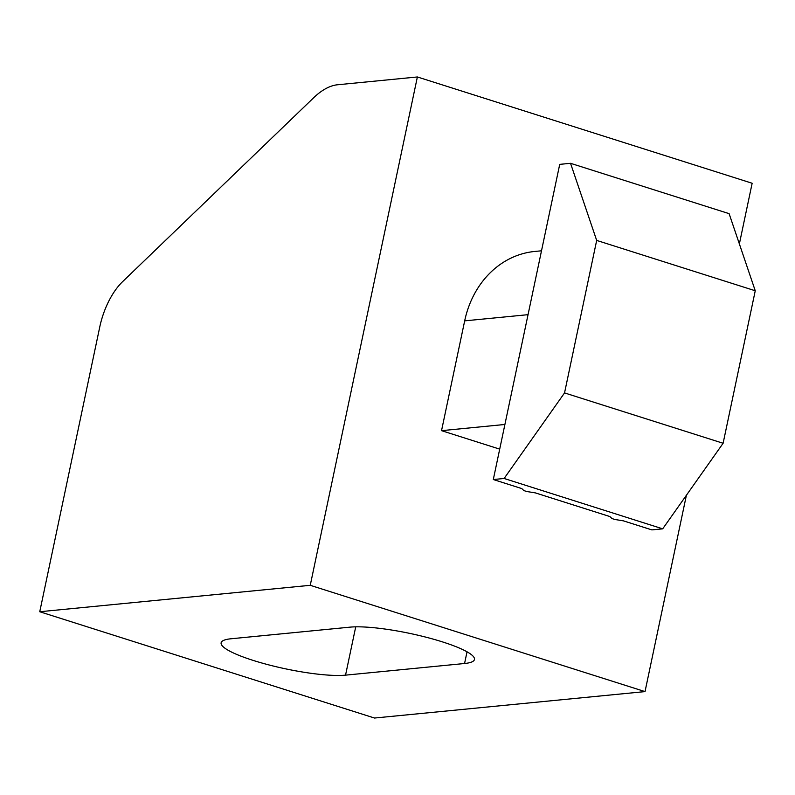<?xml version="1.0" encoding="UTF-8"?>
<svg xmlns="http://www.w3.org/2000/svg" width="795" height="795" viewBox="0 0 795 795"><rect width="100%" height="100%" fill="white"/><g stroke="black" fill="none" stroke-linecap="round" stroke-linejoin="round"><path stroke-width="1.19" d="M99.743 327.063L39.75 611.743L310.249 585.309L417.375 76.966L337.577 84.767A84.459 40.823 -72.4 0 0 313.637 97.775L122.539 281.718A52.788 25.51 -72.4 0 0 99.743 327.063M310.249 585.309L645.023 691.6L374.515 718.034L39.75 611.743M464.568 663.507A68.628 12.183 -168.1 0 0 474.456 659.482A68.628 12.183 -168.1 0 0 426.786 637.391A68.628 12.183 -168.1 0 0 350.038 627.146L231.017 638.773A68.628 12.183 -168.1 0 0 221.129 642.807A68.628 12.183 -168.1 0 0 268.809 664.898A68.628 12.183 -168.1 0 0 345.547 675.144L464.568 663.507L467.033 651.801M739.37 243.906L752.149 183.257L417.375 76.966M541.504 250.803L534.717 251.458A95.022 81.458 84.4 0 0 464.678 320.862L441.533 430.661L499.707 449.135M686.393 495.265L645.023 691.6M441.533 430.661L504.904 424.47M662.692 528.834L651.87 529.887L623.379 520.844L616.513 519.741A4.223 0.745 11.9 0 1 611.534 518.161L609.884 516.551L535.283 492.87L528.417 491.777A4.223 0.745 11.9 0 1 523.428 490.187L521.788 488.587L493.298 479.534L559.72 164.366L570.532 163.303L596.677 240.418L564.539 392.919L504.119 478.481L662.692 528.834L723.112 443.262L755.25 290.761L729.114 213.656L570.532 163.303M493.298 479.534L504.119 478.481M755.25 290.761L596.677 240.418M723.112 443.262L564.539 392.919M345.547 675.144L355.723 626.838M464.678 320.862L528.039 314.671"/></g></svg>
